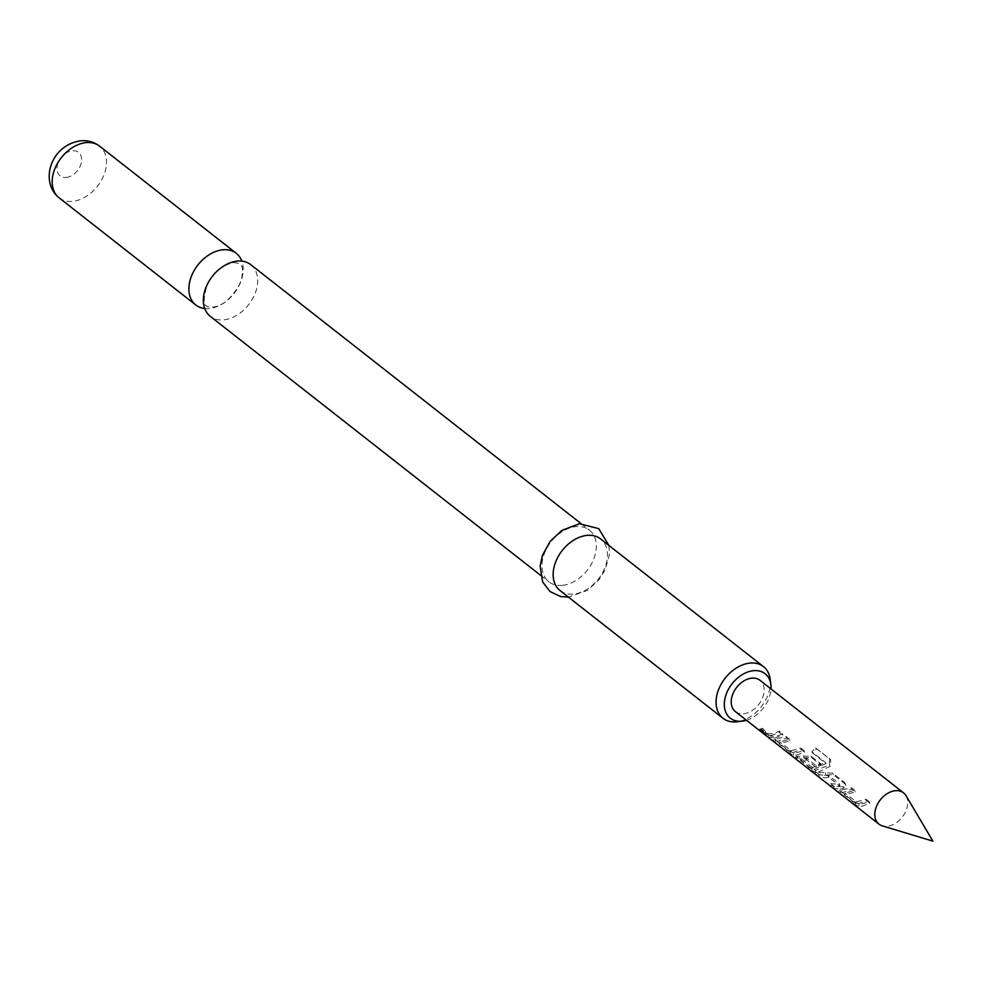 <?xml version="1.0" encoding="UTF-8"?>
<svg xmlns="http://www.w3.org/2000/svg" width="982" height="982" viewBox="0 0 982 982"><rect width="100%" height="100%" fill="white"/><g stroke="black" fill="none" stroke-linecap="round" stroke-linejoin="round"><path stroke-width="0.74" stroke-dasharray="4.91 3.68" d="M762.854 728.46C766.095 732.13 766.942 733.493 765.408 732.547C761.664 729.356 760.817 727.981 762.854 728.46L761.688 728.104L760.203 729.196M764.966 734.597L766.341 733.124L765.408 732.547L764.119 734.057M250.754 264.661A32.823 23.028 -51.9 0 1 253.798 296.441A32.823 23.028 -51.9 0 1 224.006 319.837A32.823 23.028 -51.9 0 1 210.258 316.327M905.993 795.678A19.898 13.957 -51.9 0 1 904.115 814.409A19.898 13.957 -51.9 0 1 887.323 826.292A19.898 13.957 -51.9 0 1 882.315 825.874M746.467 720.272A28.233 19.8 128.1 0 0 771.017 688.959M770.183 679.262A32.823 23.028 -51.9 0 1 736.991 721.758M204.71 308.508A32.823 23.028 128.1 0 0 209.547 308.495A32.823 23.028 128.1 0 0 235.987 290.868A32.823 23.028 128.1 0 0 241.842 261.138M560.071 590.563A32.823 23.028 128.1 0 0 573.819 594.073A32.823 23.028 128.1 0 0 603.611 570.689A32.823 23.028 128.1 0 0 600.567 538.909M562.661 585.333A32.823 23.028 128.1 0 0 592.453 561.937A32.823 23.028 128.1 0 0 589.409 530.157A32.823 23.028 128.1 0 0 575.673 526.647A32.823 23.028 128.1 0 0 545.882 550.043A32.823 23.028 128.1 0 0 548.913 581.823A32.823 23.028 128.1 0 0 562.661 585.333M861.791 806.271L869.843 803.35L866.492 800.723L858.452 803.657L855.776 803.693L844.422 795.003L855.212 791.897L851.86 789.27L843.833 792.204L838.689 792.13L851.554 802.515L858.526 806.247L861.791 806.271M840.04 789.221L843.464 788.472L845.858 785.588L844.95 783.857L833.227 774.663L822.081 775.142L814.986 773.841L818.325 776.467L825.42 777.781L828.734 777.302L839.561 785.784L836.701 786.607L829.594 785.293L832.945 787.92L840.04 789.221M818.288 772.171L830.183 766.279L830.735 759.675L816.68 748.665L812.703 753.084L825.948 763.468L814.569 769.25L811.365 769.078L800.539 760.596L806.615 759.958L816.128 767.408L821.075 765.138L811.476 757.613L795.162 758.006L808.063 768.415L814.999 772.134L818.288 772.171M812.556 767.507L801.238 758.816L806.701 758.239L816.214 765.702L820.657 763.652L811.058 756.128L796.169 756.287L809.168 766.77L815.723 770.354L829.385 765.088L829.569 758.902L815.514 747.891L811.942 751.868L825.187 762.253L825.874 763.91L825.138 762.658L812.556 767.507L811.893 769.287M796.525 755.109L804.553 752.187L801.202 749.561L793.174 752.482L790.498 752.519L779.143 743.828L789.945 740.723L786.594 738.096L778.566 741.017L773.386 740.931L786.3 751.353L793.235 755.072L796.525 755.109M774.773 738.059L782.814 735.125L779.475 732.498L771.422 735.432L764.291 734.106L767.654 736.733L774.773 738.059M735.408 711.606A19.898 13.957 128.1 0 0 743.742 713.73A19.898 13.957 128.1 0 0 761.799 699.552A19.898 13.957 128.1 0 0 759.958 680.293M830.698 783.648L834.049 786.275L843.513 786.778L845.563 784.201L844.532 782.372L832.822 773.178L816.091 772.196L819.43 774.81L828.82 775.584L839.647 784.066L839.45 786.054L839.573 784.336L830.698 783.648L829.594 785.293M854.806 790.412L851.455 787.785L839.696 790.412L852.658 800.87L859.25 804.467L869.426 801.864L866.087 799.238L856.439 801.913L845.109 793.223L844.422 795.003L845.171 793.075L854.806 790.412L855.212 791.897M800.539 760.596L801.287 758.669L800.539 760.596M789.528 739.237L786.189 736.61L774.405 739.213L787.404 749.708L793.959 753.292L804.148 750.702L800.796 748.075L791.161 750.739L779.831 742.048L779.143 743.828L779.892 741.901L789.528 739.237L789.945 740.723M768.759 735.088C772.736 737.151 777.29 736.66 782.409 733.64L779.07 731.013C773.939 734.045 769.385 734.524 765.395 732.462L768.759 735.088L767.654 736.733M765.395 732.462L764.291 734.106M779.07 731.013L779.475 732.498M782.409 733.64L782.814 735.125M775.682 740.514L774.577 742.159M775.989 739.213L775.264 740.98M786.189 736.61L786.594 738.096M790.657 750.53L789.97 752.31M791.161 750.739L790.498 752.519M800.796 748.075L801.202 749.561M804.148 750.702L804.553 752.187M793.959 753.292L793.235 755.072M787.404 749.708L786.3 751.353M825.187 762.253L825.96 763.468M811.942 751.868L812.703 753.084M815.514 747.891L816.68 748.665M829.569 758.902L830.735 759.675M829.385 765.088L830.183 766.279M815.723 770.354L814.999 772.134M809.168 766.77L808.063 768.415M797.445 757.576L796.341 759.233M797.752 756.275L797.028 758.043M803.792 755.637L803.742 757.331M811.058 756.128L811.476 757.613M820.657 763.652L821.075 765.138M816.214 765.702L816.128 767.408M806.701 758.239L806.615 759.958M806.173 758.153L806.05 759.884M812.053 767.31L811.365 769.078M825.555 772.687L825.506 774.393M832.822 773.178L833.227 774.663M844.532 782.372L844.95 783.857M843.513 786.778L843.464 788.472M834.049 786.275L832.945 787.92M828.82 775.584L828.734 777.302M828.292 775.498L828.182 777.228M819.43 774.81L818.325 776.467M816.091 772.196L814.986 773.841M840.96 791.688L839.856 793.346M841.267 790.387L840.555 792.167M851.455 787.785L851.86 789.27M855.936 801.705L855.236 803.485M856.439 801.913L855.776 803.693M866.087 799.238L866.492 800.723M869.426 801.864L869.843 803.35M859.25 804.467L858.526 806.247M852.658 800.87L851.554 802.515M59.092 197.812A32.823 23.028 128.1 0 0 72.84 201.322A32.823 23.028 128.1 0 0 102.631 177.938A32.823 23.028 128.1 0 0 99.599 146.158M66.346 177.447A14.914 10.471 128.1 0 0 81.297 162.828A14.914 10.471 128.1 0 0 72.263 150.774A14.914 10.471 128.1 0 0 57.312 165.406A14.914 10.471 128.1 0 0 66.346 177.447M233.765 262.513L239.841 263.692L241.707 266.38C242.542 265.815 242.615 269.534 241.916 277.525L239.559 284.436C231.506 298.393 222.583 305.967 212.799 307.133C208.061 306.838 206.036 306.458 206.711 305.954C203.213 305.733 203.299 298.81 206.993 285.222C212.775 272.947 221.699 265.373 233.765 262.513M608.938 545.464L609.368 554.732L605.194 569.83L599.167 579.564L587.604 590.342L568.431 597.13M581.049 523.602L589.409 530.157M540.542 575.268L548.913 581.823M773.386 740.931L774.405 739.213M779.07 743.718L779.757 741.926M795.162 758.006L796.169 756.287M800.465 760.485L801.152 758.705M845.858 785.588L845.563 784.201M839.622 785.919L839.72 784.213M838.689 792.13L839.696 790.412M844.348 794.892L845.036 793.112"/><path stroke-width="1.47" d="M761.283 729.516C764.585 733.358 765.53 734.867 764.119 734.057C760.252 730.731 759.307 729.221 761.283 729.516L760.203 729.196M764.966 734.597L764.499 733.615M540.542 575.268L210.258 316.327A32.823 23.028 -51.9 0 1 207.227 284.547A32.823 23.028 -51.9 0 1 237.018 261.151A32.823 23.028 -51.9 0 1 250.754 264.661L581.049 523.602M895.203 790.719A19.898 13.957 -51.9 0 1 903.538 792.855A19.898 13.957 -51.9 0 1 905.993 795.678L932.9 841.144L882.315 825.874A19.898 13.957 -51.9 0 1 878.988 824.156A19.898 13.957 -51.9 0 1 877.147 804.896A19.898 13.957 -51.9 0 1 895.203 790.719M771.017 688.959A28.233 19.8 128.1 0 0 770.87 684.601A28.233 19.8 128.1 0 0 753.28 670.706A28.233 19.8 128.1 0 0 724.998 698.386A28.233 19.8 128.1 0 0 742.085 721.181A28.233 19.8 128.1 0 0 742.208 721.169A28.233 19.8 128.1 0 0 746.467 720.272M736.991 721.758A32.823 23.028 -51.9 0 1 736.856 721.77A32.823 23.028 -51.9 0 1 736.721 721.795A32.823 23.028 -51.9 0 1 722.973 718.272A32.823 23.028 -51.9 0 1 719.929 686.504A32.823 23.028 -51.9 0 1 749.72 663.108A32.823 23.028 -51.9 0 1 763.468 666.618A32.823 23.028 -51.9 0 1 770.183 679.262L770.87 684.601M241.842 261.138A32.823 23.028 128.1 0 0 236.294 253.331A32.823 23.028 128.1 0 0 222.558 249.821A32.823 23.028 128.1 0 0 192.754 273.205A32.823 23.028 128.1 0 0 195.799 304.985A32.823 23.028 128.1 0 0 204.71 308.508M763.468 666.618L600.567 538.909A32.823 23.028 128.1 0 0 586.831 535.399A32.823 23.028 128.1 0 0 557.027 558.795A32.823 23.028 128.1 0 0 560.071 590.563L722.973 718.272M903.538 792.855L759.958 680.293A19.898 13.957 128.1 0 0 751.623 678.169A19.898 13.957 128.1 0 0 733.566 692.347A19.898 13.957 128.1 0 0 735.408 711.606L878.988 824.156M59.092 197.812C39.685 182.394 49.959 145.434 80.389 140.856C87.607 140.144 94.014 141.911 99.599 146.158A32.823 23.028 128.1 0 0 85.851 142.648A32.823 23.028 128.1 0 0 56.06 166.044A32.823 23.028 128.1 0 0 59.092 197.812L195.799 304.985M742.208 721.169L736.856 721.77M99.599 146.158L236.294 253.331M568.431 597.13L560.501 596.504L550.08 591.581L542.665 582.007L540.112 566.049L542.506 555.174L550.215 541.303L561.864 530.403L579.392 523.737L598.701 528.611L608.938 545.464"/></g></svg>
